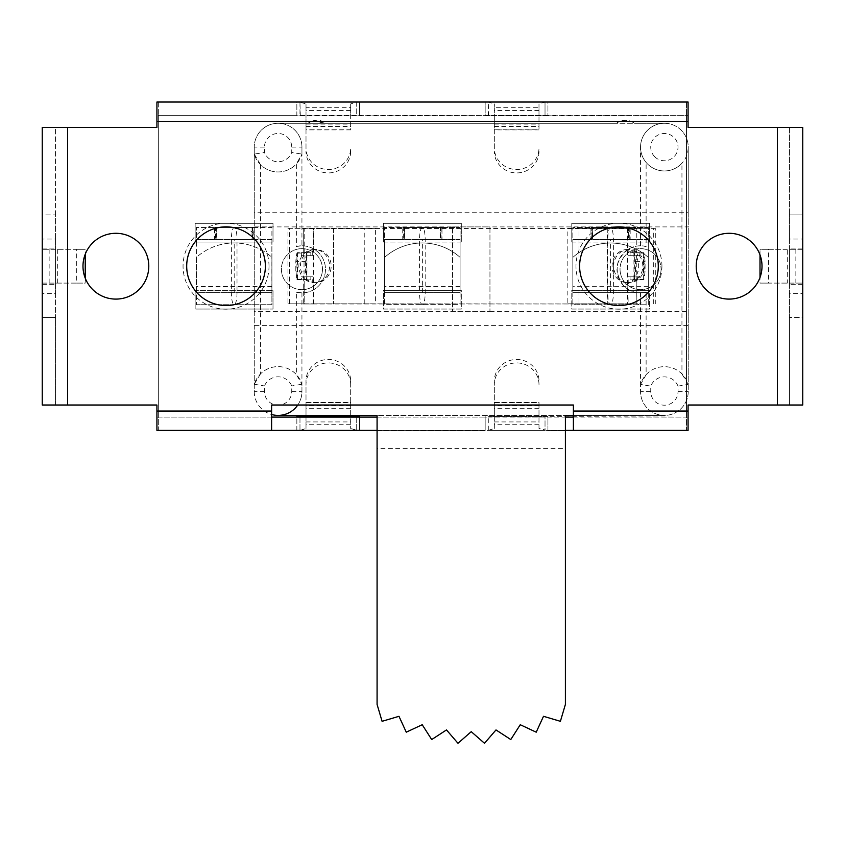 <?xml version="1.0" encoding="UTF-8"?>
<svg xmlns="http://www.w3.org/2000/svg" width="845" height="845" viewBox="0 0 845 845"><rect width="100%" height="100%" fill="white"/><g stroke="black" fill="none" stroke-linecap="round" stroke-linejoin="round"><path stroke-width="0.63" stroke-dasharray="4.22 3.17" d="M253.806 239.526L271.91 239.526L271.91 227.453L234.192 227.453A12.073 2.82 90 0 0 231.372 239.526L231.372 292.645A12.073 2.82 90 0 0 234.192 304.718A12.073 2.82 -90 0 0 237.012 292.645L196.462 292.645L196.462 290.331L196.462 292.645L271.91 292.645L271.91 257.334A56.731 56.731 0 0 0 196.462 257.334L196.462 304.718L196.462 257.334A56.731 56.731 0 0 1 271.91 257.334L271.91 304.718L196.462 304.718L271.91 304.718L271.91 227.453L253.806 227.453L253.806 239.526L252 239.526L252 227.453L253.806 227.453M214.577 227.453L216.383 227.453L216.383 239.526L214.577 239.526L214.577 227.453L196.462 227.453L196.526 242.05L195.142 242.05L273.009 242.05L273.009 223.333L195.142 223.333L195.142 242.05L195.142 223.333L273.009 223.333L273.009 242.05L271.91 242.05L271.91 290.331L273.009 290.331L196.462 290.331L196.462 292.645M196.462 239.526L237.012 239.526A12.073 2.82 -90 0 0 234.192 227.453L196.462 227.453L196.462 239.526L214.577 239.526M216.383 227.453L216.088 239.526L252.296 239.526L252 227.453L252.296 239.526L252.296 227.453L216.088 227.453L216.088 239.526L216.383 227.453M215.475 227.453L252.898 227.453L215.475 227.453L215.475 239.526L252.898 239.526L215.475 239.526M271.858 292.645L196.526 292.645M234.192 292.645L234.192 239.526L196.526 239.526M196.526 242.05L196.526 290.331L271.858 290.331L271.858 242.05L196.526 242.05M271.858 239.526L234.192 239.526M195.142 290.331L196.462 290.331L195.142 290.331L195.142 309.048L273.009 309.048L273.009 290.331L273.009 309.048L195.142 309.048L195.142 290.331M350.675 402.6L350.675 416.479L356.368 416.479L300.313 416.479L306.006 416.479L306.006 402.6L350.675 402.6L350.675 381.042L350.675 428.478L350.675 416.479L359.621 416.479L359.621 430.665L485.167 430.665L485.167 417.092L359.621 417.092L359.621 430.369L488.294 430.369L488.294 417.092L485.167 417.092L485.167 416.479L485.167 430.665L377.081 430.665M275.882 405.019L280.308 405.019A13.636 13.636 0 0 0 291.736 391.562L291.736 385.975A14.735 14.735 0 0 0 264.464 385.975L264.464 391.562A13.636 13.636 0 0 0 275.882 405.019L271.604 405.019L271.604 430.369L299.975 430.369L306.006 428.478L306.006 416.479L296.849 416.479L296.849 430.665L158.332 430.665L158.332 101.717L296.849 101.717L296.849 115.902L356.4 115.902L350.675 115.902L350.675 129.803L306.006 129.803L306.006 103.924L306.006 107.685L350.675 107.685L350.675 129.803M356.706 102.171L356.706 115.765L545.025 115.311L545.025 102.023L538.994 103.924L538.994 115.902L547.93 115.902L485.167 115.902L485.167 102.023L359.621 102.023L359.621 115.902L296.849 115.902L296.849 115.311L356.706 115.311L356.706 102.023L350.675 103.924L350.675 115.902L359.621 115.902L359.621 101.717L485.167 101.717L485.167 115.902L544.708 115.902L538.994 115.902L538.994 129.803L494.325 129.803L494.325 103.924L494.325 107.685L538.994 107.685L538.994 129.803M545.025 102.171L545.025 115.765L686.457 115.311L686.457 102.023L547.93 102.023L547.93 115.902L547.93 101.717L686.457 101.717L686.457 430.665L547.93 430.665L547.93 416.479L488.632 416.479L494.325 416.479L494.325 402.6L538.994 402.6L538.994 428.478L547.93 430.665L565.4 430.665M488.294 430.232L488.294 416.638L545.025 417.092L545.025 430.369L488.294 430.369L494.325 428.478L494.325 416.479L547.93 416.479L547.93 430.369L686.457 430.369L686.457 417.092L545.025 416.638L545.025 430.232M572.836 257.387L572.836 290.331L571.78 290.331L571.78 309.048L649.636 309.048L649.636 290.331L648.284 290.331L648.284 257.387A56.731 56.731 0 0 0 572.836 257.387A56.731 56.731 0 0 1 648.284 257.387L648.284 304.77L572.836 304.77L572.836 257.387M384.633 257.345L384.633 290.331L383.461 290.331L383.461 309.048L461.317 309.048L461.317 290.331L460.081 290.331L460.081 257.345A56.731 56.731 0 0 0 384.633 257.345A56.731 56.731 0 0 1 460.081 257.345L460.081 304.728L384.633 304.728L384.633 257.345M649.636 223.333L571.78 223.333L571.78 242.05L649.636 242.05L649.636 223.333L649.636 242.05L648.284 242.05L648.284 290.331L649.636 290.331L649.636 309.048L571.78 309.048L571.78 290.331L572.836 290.331L572.836 242.05L571.78 242.05L571.78 223.333L649.636 223.333M461.317 223.333L383.461 223.333L383.461 242.05L461.317 242.05L461.317 223.333L461.317 242.05L460.081 242.05L460.081 290.331L461.317 290.331L461.317 309.048L383.461 309.048L383.461 290.331L384.633 290.331L384.633 242.05L383.461 242.05L383.461 223.333L461.317 223.333M296.849 430.369L296.849 417.092L158.332 417.092L158.332 115.311L296.849 115.311L296.849 102.023L156.927 102.023L156.927 115.311L688.073 115.311L688.073 102.023L688.073 115.311L686.457 115.311L686.457 417.092L688.073 417.092L688.073 411.061L573.396 411.061L573.396 405.019L280.308 405.019M590.951 227.516L592.757 227.516L592.757 239.579L590.951 239.579L590.951 227.516L572.836 227.516L572.836 304.77L648.284 304.77L648.284 227.516L630.18 227.516L630.18 239.579L628.363 239.579L628.363 227.516L630.18 227.516M630.18 239.579L648.284 239.579L648.284 227.516L572.836 227.516L572.836 242.05L572.836 239.579L590.951 239.579M572.836 239.579L607.745 239.579L607.745 292.697L572.836 292.697L572.836 290.331L572.836 292.697L572.889 290.331L648.284 290.331L648.284 292.697L648.284 290.331L572.836 290.331L572.889 242.05L648.231 242.05L648.284 292.697L607.745 292.697A12.073 2.82 90 0 0 610.565 304.77A12.073 2.82 -90 0 0 613.375 292.697L613.375 239.579A12.073 2.82 -90 0 0 610.565 227.516A12.073 2.82 90 0 0 607.745 239.579L648.284 239.579M592.757 227.516L592.451 239.579L628.669 239.579L628.363 227.516L628.669 239.579L628.669 227.516L592.451 227.516L592.451 239.579L592.757 227.516M591.849 227.516L629.271 227.516L591.849 227.516L591.849 239.579L629.271 239.579L591.849 239.579M572.836 292.697L648.284 292.697M648.231 292.697L572.889 292.697M610.565 292.697L610.565 239.579L572.889 239.579M648.231 239.579L610.565 239.579M402.748 227.474L404.554 227.474L404.554 239.547L402.748 239.547L402.748 227.474L384.633 227.474L384.633 304.728L460.081 304.728L460.081 227.474L441.977 227.474L441.977 239.547L440.171 239.547L440.171 227.474L441.977 227.474M441.977 239.547L460.081 239.547L460.081 227.474L384.633 227.474L384.633 242.05L384.633 239.547L402.748 239.547M384.633 239.547L419.542 239.547L419.542 292.666L384.633 292.666L384.633 290.331L384.633 292.666L384.697 290.331L460.081 290.331L460.081 292.666L460.081 290.331L384.633 290.331L384.697 242.05L460.029 242.05L460.081 292.666L419.542 292.666A12.073 2.82 90 0 0 422.363 304.728A12.073 2.82 -90 0 0 425.183 292.666L425.183 239.547A12.073 2.82 -90 0 0 422.363 227.474A12.073 2.82 90 0 0 419.542 239.547L460.081 239.547M404.554 227.474L404.259 239.547L440.467 239.547L440.171 227.474L440.467 239.547L440.467 227.474L404.259 227.474L404.259 239.547L404.554 227.474M403.646 227.474L441.069 227.474L403.646 227.474L403.646 239.547L441.069 239.547L403.646 239.547M384.633 292.666L460.081 292.666M460.029 292.666L384.697 292.666M422.363 292.666L422.363 239.547L384.697 239.547M460.029 239.547L422.363 239.547M271.604 417.092L156.927 417.092L158.332 417.092L158.332 430.369L156.927 430.369L156.927 417.092L156.927 430.369M158.332 102.023L158.332 115.311L156.927 115.311L156.927 102.023M356.706 416.638L356.706 430.232L350.675 428.478M359.621 417.092L296.849 417.092M299.975 430.232L299.975 416.638M488.6 115.902L488.294 102.023L485.167 102.023M359.621 102.023L296.849 102.023M538.994 103.924L538.994 107.685M300.292 115.902L299.975 102.171L306.006 103.924M299.975 102.171L299.975 115.765M350.675 103.924L350.675 107.685M688.073 430.369L688.073 417.092L688.073 430.369L686.457 430.369M688.073 102.023L686.457 102.023M547.93 102.023L488.294 102.023L494.325 103.924M565.4 430.369L377.081 430.369M299.975 417.092L299.975 430.369L359.621 430.369M628.194 303.809L637.637 303.809L636.834 303.809L636.834 279.22L637.637 279.716L628.194 282.684L628.194 276.811L639.517 276.811L639.517 279.832L643.974 279.315A42.25 2.947 -90 0 0 645.084 271.076L645.084 261.422A42.25 2.947 -90 0 0 643.974 253.183L639.517 252.666L639.517 255.686L637.637 255.686L637.637 252.465L636.834 252.961L636.834 228.53L304.189 228.53L304.189 253.511L312.703 249.645L312.703 255.686L301.369 255.686L301.369 252.666L296.922 253.183A42.25 2.947 90 0 0 295.813 261.422L295.813 271.076A42.25 2.947 90 0 0 296.922 279.315L301.369 279.832L301.369 276.811L303.26 276.811L303.26 303.978L628.194 303.978L627.75 282.684L629.039 282.684A16.594 15.368 -90 0 1 613.671 266.09A16.594 15.368 -90 0 1 629.039 249.486A16.594 15.368 -90 0 1 644.397 266.09A16.594 15.368 -90 0 1 629.039 282.684M628.194 303.978L637.637 303.809M637.637 279.716L637.637 276.811M312.703 255.686L310.823 255.686L310.823 252.666L296.922 253.183L296.922 279.315L310.823 279.832L310.823 276.811L312.703 276.811L312.703 282.536L304.189 278.67L304.189 303.809L637.637 303.978M636.792 303.978L636.792 228.53L304.189 228.53L304.189 255.222L303.292 254.408L303.292 228.53L304.189 228.53L303.26 228.53L303.26 255.686M312.703 249.645L313.273 249.719L313.273 228.53M312.703 303.809L313.273 303.809L313.273 282.462L312.703 282.536M312.703 276.811L303.26 276.811M312.703 303.978L303.26 303.978M305.446 261.422L305.446 271.076A42.25 2.947 90 0 0 306.555 279.315L306.555 253.183A42.25 2.947 90 0 0 305.446 261.422L295.813 261.422M306.82 279.832L297.303 279.832M306.82 252.666L297.303 252.666M310.823 252.666L301.369 252.666M628.194 276.811L630.074 276.811L630.074 279.832L643.974 279.315L643.974 253.183L630.074 252.666L630.074 255.686L628.194 255.686L628.194 249.486L637.637 252.465M635.451 271.076L635.451 261.422A42.25 2.947 -90 0 0 634.341 253.183L634.341 279.315A42.25 2.947 -90 0 0 635.451 271.076L645.084 271.076M634.077 252.666L643.584 252.666M634.077 279.832L643.584 279.832M630.074 279.832L639.517 279.832M627.75 228.53L627.75 249.497L629.039 249.486M303.292 277.762L304.189 276.949L304.189 303.809L303.292 303.809L303.292 277.762A16.594 15.368 90 0 1 303.292 254.408M630.074 252.666L639.517 252.666M630.074 255.686L639.517 255.686M628.194 255.686L637.637 255.686M310.823 255.686L301.369 255.686M305.446 271.076L295.813 271.076M310.823 279.832L301.369 279.832M310.823 276.811L301.369 276.811M630.074 276.811L639.517 276.811M635.451 261.422L645.084 261.422M636.834 303.809L579.015 303.809L579.015 228.361L567.829 228.361L567.829 303.809L579.015 303.809M567.829 303.809L627.75 303.809M653.703 303.809L653.703 228.361L567.829 228.361M636.834 279.22A16.594 15.368 90 0 0 642.802 266.09A16.594 15.368 90 0 0 636.834 252.961M627.75 249.497A16.594 15.368 90 0 0 627.434 249.486A16.594 15.368 90 0 0 612.065 266.09A16.594 15.368 90 0 0 627.434 282.684A16.594 15.368 90 0 0 627.75 282.684M304.189 255.222A16.594 15.368 -90 0 0 304.189 276.949M289.55 303.809L375.412 303.809L375.412 228.361L289.55 228.361L289.55 303.809L287.944 303.809L287.944 228.361L364.237 228.361L364.237 303.809M313.273 303.809L375.412 303.809M313.273 282.462A16.594 15.368 -90 0 0 315.808 282.684A16.594 15.368 -90 0 0 331.177 266.09A16.594 15.368 -90 0 0 315.808 249.486A16.594 15.368 -90 0 0 313.273 249.719M303.292 303.809L287.944 303.809M304.189 253.511A16.594 15.368 90 0 1 314.213 249.486A16.594 15.368 90 0 1 329.582 266.09A16.594 15.368 90 0 1 314.213 282.684A16.594 15.368 90 0 1 304.189 278.67M579.015 228.361L655.297 228.361L655.297 303.809M653.703 228.361L655.297 228.361M375.412 228.361L364.237 228.361M289.55 228.361L287.944 228.361M628.648 249.032C615.371 259.415 613.607 271.541 623.346 285.42A19.71 19.71 0 0 0 628.648 249.032A23.544 23.544 0 0 1 646.119 246.476L646.119 162.441C642.464 157.983 640.605 152.882 640.542 147.114A23.84 23.84 0 0 1 664.381 123.275L634.5 123.275L633.338 122.483M573.396 415.402L664.381 415.402A23.84 23.84 0 0 1 640.542 391.562A23.84 23.84 0 0 0 664.381 415.402A23.84 23.84 0 0 0 688.221 391.562L688.221 384.422A24.885 24.885 0 0 0 640.542 384.422L646.119 374.662L646.119 292.212L640.542 292.877A23.544 23.544 0 0 1 616.998 269.344A23.544 23.544 0 0 1 640.542 245.8L646.119 246.476M646.119 292.212A23.544 23.544 0 0 1 623.346 285.42M678.017 386.123A14.682 14.682 0 0 0 650.745 386.123L650.745 391.562A13.636 13.636 0 0 0 664.381 405.199A13.636 13.636 0 0 0 678.017 391.562L678.017 386.123L688.221 384.422L688.221 147.114A23.84 23.84 0 0 0 664.381 123.275L278.1 123.275A23.84 23.84 0 0 1 301.94 147.114L301.94 154.096L291.736 152.438L291.736 147.114A13.636 13.636 0 0 0 278.1 133.478A13.636 13.636 0 0 0 264.464 147.114L264.464 152.438A14.64 14.64 0 0 0 291.736 152.438M640.542 292.877L640.542 391.562L640.542 384.422L650.745 386.123M297.778 405.019A23.84 23.84 0 0 0 301.94 391.562L301.94 384.243L291.736 385.975M254.26 212.729L254.26 226.914L452.529 226.914L452.529 311.414L489.952 311.414L452.529 311.414L452.529 226.914L489.952 226.914L489.952 311.414L489.952 226.914L688.221 226.914L688.221 212.729L254.26 212.729L254.26 147.114L254.26 391.562A23.84 23.84 0 0 0 271.604 414.504M291.736 147.114L301.94 147.114L301.94 245.8L296.363 246.476L296.363 163.951L301.94 154.096A24.843 24.843 0 0 1 254.26 154.096L264.464 152.438M654.738 156.758A13.636 13.636 0 0 0 677.553 150.642A13.636 13.636 0 0 0 660.853 133.943A13.636 13.636 0 0 0 654.738 156.758M646.119 374.662A24.885 24.885 0 0 1 681.947 373.934L681.947 163.233A23.84 23.84 0 0 1 647.523 163.972A23.84 23.84 0 0 0 687.407 153.294A23.84 23.84 0 0 0 658.213 124.088A23.84 23.84 0 0 0 647.523 163.972A23.84 23.84 0 0 1 646.119 162.441M301.94 147.114A23.84 23.84 0 0 0 278.1 123.275A23.84 23.84 0 0 0 254.26 147.114A23.84 23.84 0 0 1 278.1 123.275L326.064 123.275A15.094 15.094 0 0 0 307.992 123.275L312.449 120.993L326.064 123.275L616.406 123.275C622.448 119.356 628.479 119.356 634.489 123.275L616.406 123.275A15.094 15.094 0 0 1 634.5 123.275M431.7 739.555L422.225 724.725L406.265 732.182L398.977 716.306L382.088 721.313L377.081 704.413L377.081 448.6L565.4 448.6L565.4 704.413L560.393 721.313L543.504 716.306L536.216 732.182L520.256 724.725L510.781 739.555L495.994 729.932L484.502 743.283L471.235 731.675L457.979 743.283L446.487 729.932L431.7 739.555M377.081 415.402L377.081 448.6L565.4 448.6L565.4 415.402L377.081 415.402M301.94 245.8A23.544 23.544 0 0 1 325.473 269.344A23.544 23.544 0 0 1 301.94 292.877L301.94 391.562A23.84 23.84 0 0 1 278.1 415.402L664.381 415.402A23.84 23.84 0 0 0 688.221 391.562L688.221 226.914M640.542 245.8L640.542 147.114M661.065 269.164A20.523 20.523 0 0 1 630.285 286.941A20.523 20.523 0 0 1 630.285 251.398A20.523 20.523 0 0 1 661.065 269.164A20.523 20.523 0 0 0 630.285 251.398A20.523 20.523 0 0 0 630.285 286.941A20.523 20.523 0 0 0 661.065 269.164M322.463 269.164A20.523 20.523 0 0 1 291.673 286.941A20.523 20.523 0 0 1 291.673 251.398A20.523 20.523 0 0 1 322.463 269.164A20.523 20.523 0 0 0 291.673 251.398A20.523 20.523 0 0 0 291.673 286.941A20.523 20.523 0 0 0 322.463 269.164M452.529 226.914L489.952 226.914M489.952 311.414L688.221 311.414M254.26 226.914L254.26 311.414L452.529 311.414M254.26 311.414L254.26 325.6L688.221 325.6M688.221 212.729L688.221 147.114C688.136 153.272 686.045 158.638 681.947 163.233M264.464 391.562L254.26 391.562L254.26 325.6M301.94 292.877L296.363 292.212L296.363 374.578A24.938 24.938 0 0 0 260.524 373.86L260.524 164.68A24.843 24.843 0 0 0 296.363 163.951M296.363 246.476A23.544 23.544 0 0 1 325.473 269.344A23.544 23.544 0 0 1 296.363 292.212M260.524 373.86L254.26 384.243A24.938 24.938 0 0 1 301.94 384.243L296.363 374.578M688.221 384.422L681.947 373.934M254.26 154.096L260.524 164.68M254.26 384.243L264.464 385.975M254.26 391.562A23.84 23.84 0 0 0 278.1 415.402M156.927 417.092L156.927 405.019L55.527 405.019L55.527 127.373L156.927 127.373L156.927 121.342L688.073 121.342L688.073 127.373L789.473 127.373L789.473 405.019L688.073 405.019L688.073 411.061M661.941 266.196A42.979 42.979 0 0 0 597.468 228.974A42.979 42.979 0 0 0 597.468 303.418A42.979 42.979 0 0 0 661.941 266.196M269.016 266.196A42.979 42.979 0 0 0 204.543 228.974A42.979 42.979 0 0 0 204.543 303.418A42.979 42.979 0 0 0 269.016 266.196M696.217 266.196A32.892 32.892 0 0 0 745.565 294.683A32.892 32.892 0 0 0 745.565 237.709A32.892 32.892 0 0 0 696.217 266.196M82.99 266.196A32.892 32.892 0 0 0 132.338 294.683A32.892 32.892 0 0 0 132.338 237.709A32.892 32.892 0 0 0 82.99 266.196M85.229 278.132L85.229 283.096L42.25 283.096L42.25 248.092L42.25 283.096L76.694 283.096L76.694 249.296L42.25 249.296L85.229 249.296L85.229 254.26M76.694 249.296L85.229 249.296M55.527 283.096L55.527 248.092L55.527 283.096M55.527 293.363L55.527 317.498L42.25 317.498L42.25 293.363L55.527 293.363L55.527 239.04L42.25 239.04L42.25 214.894L55.527 214.894L55.527 239.04M55.527 214.894L55.527 127.373L42.25 127.373L42.25 214.894L55.527 214.894M55.527 405.019L55.527 317.498L42.25 317.498L42.25 405.019L55.527 405.019M42.25 239.04L42.25 293.363M802.75 283.096L802.75 248.092L802.75 249.296L768.538 249.296L768.538 283.096L802.75 283.096L760.004 283.096L760.004 277.509M768.538 283.096L760.004 283.096M802.75 249.296L789.473 249.296L789.473 284.311L789.473 248.092L789.473 249.296L787.318 249.296L787.318 283.096M789.473 239.04L789.473 214.894L802.75 214.894L802.75 239.04L789.473 239.04L789.473 293.363L802.75 293.363L802.75 317.498L789.473 317.498L789.473 293.363M789.473 317.498L789.473 405.019L802.75 405.019L802.75 317.498L789.473 317.498M789.473 127.373L789.473 214.894L802.75 214.894L802.75 127.373L789.473 127.373M802.75 293.363L802.75 239.04M377.081 417.092L565.4 417.092M573.396 430.369L573.396 411.061M573.396 417.092L688.073 417.092M760.004 254.884L760.004 249.296L787.318 249.296M42.25 284.311L55.527 284.311L42.25 284.311M42.25 248.092L55.527 248.092L42.25 248.092M76.694 283.096L85.229 283.096M802.75 284.311L789.473 284.311L802.75 284.311M768.538 249.296L760.004 249.296M802.75 248.092L789.473 248.092L802.75 248.092M494.325 129.803L494.325 147.917A22.329 21.569 180 0 0 516.654 169.496A22.329 21.569 180 0 0 538.994 147.917M494.325 147.917L494.325 107.685M306.006 129.803L306.006 147.917A22.329 21.569 180 0 0 328.346 169.496A22.329 21.569 180 0 0 350.675 147.917M306.006 147.917L306.006 107.685M306.006 428.478L306.006 381.042A22.329 21.569 180 0 1 328.346 359.474A22.329 21.569 180 0 1 350.675 381.042M306.006 381.042L306.006 402.6M538.994 402.6L538.994 428.478M494.325 428.478L494.325 381.042A22.329 21.569 180 0 1 516.654 359.474A22.329 21.569 180 0 1 538.994 381.042M494.325 381.042L494.325 402.6M350.675 151.361A22.329 21.569 -0 0 1 328.346 172.929A22.329 21.569 -0 0 1 306.006 151.361M538.994 151.361A22.329 21.569 -0 0 1 516.654 172.929A22.329 21.569 -0 0 1 494.325 151.361M350.675 384.475A22.329 21.569 -0 0 0 328.346 362.906A22.329 21.569 -0 0 0 306.006 384.475M538.994 384.475A22.329 21.569 -0 0 0 516.654 362.906A22.329 21.569 -0 0 0 494.325 384.475M356.706 430.232L356.706 417.092M488.294 115.765L488.294 102.171M156.927 115.311L156.927 121.342M688.073 115.311L688.073 121.342M271.91 286.603L196.462 286.603M271.91 292.645L237.012 292.645L237.012 239.526L271.91 239.526M648.284 286.666L572.836 286.666M460.081 286.624L384.633 286.624M643.383 279.832L643.383 252.666M306.957 279.832L306.957 252.666M313.484 303.978L313.484 228.53M297.503 252.666L297.503 279.832M633.94 252.666L633.94 279.832M627.349 228.53L627.349 303.978M607.28 228.53L607.28 303.978L607.28 228.53M333.553 228.53L333.553 303.978L333.553 228.53M304.042 255.084L304.042 277.086M678.017 391.562L688.221 391.562M291.736 391.562L301.94 391.562M264.464 147.114L254.26 147.114M650.745 391.562L640.542 391.562M271.604 411.061L156.927 411.061M67.6 127.373L67.6 405.019M777.4 405.019L777.4 127.373M57.682 283.096L57.682 249.296M49.147 249.296L49.147 283.096M795.853 283.096L795.853 249.296M494.325 126.454L538.994 126.454M538.994 129.887L494.325 129.887M306.006 126.454L350.675 126.454M350.675 129.887L306.006 129.887M306.006 402.505L350.675 402.505M350.675 408.283L306.006 408.283M350.675 405.938L306.006 405.938M494.325 402.505L538.994 402.505M538.994 408.283L494.325 408.283M538.994 405.938L494.325 405.938M538.994 424.718L494.325 424.718M350.675 424.718L306.006 424.718M306.006 421.94L350.675 421.94M306.006 124.109L350.675 124.109M350.675 110.452L306.006 110.452M494.325 124.109L538.994 124.109M538.994 110.452L494.325 110.452M494.325 421.94L538.994 421.94M252.898 227.453L252.898 239.526M629.271 227.516L629.271 239.579M441.069 227.474L441.069 239.547M627.434 282.684L628.152 282.684M627.434 249.486L628.152 249.486M315.808 249.486L314.213 249.486M315.808 282.684L314.213 282.684M308.414 122.958L312.449 120.993M616.406 123.275L617.03 122.831"/><path stroke-width="1.27" d="M296.849 417.092L296.849 416.479L359.621 416.479L359.621 417.092M359.621 430.369L377.081 430.665M485.167 102.023L359.621 102.023M296.849 102.023L158.332 102.023M296.849 430.369L156.927 430.369L156.927 411.061L271.604 411.061L271.604 405.019L573.396 405.019L573.396 430.369L565.4 430.369M547.93 102.023L686.457 102.023M686.457 430.369L565.4 430.665M356.368 416.479L356.706 417.092M300.313 416.479L299.975 417.092M573.396 411.061L688.073 411.061L688.073 430.369L573.396 430.369M377.081 430.369L271.604 430.369L271.604 411.061M271.604 414.504A23.84 23.84 0 0 0 297.778 405.019M278.1 415.402L377.081 415.402L377.081 704.413L382.088 721.313L398.977 716.306L406.265 732.182L422.225 724.725L431.7 739.555L446.487 729.932L457.979 743.283L471.235 731.675L484.502 743.283L495.994 729.932L510.781 739.555L520.256 724.725L536.216 732.182L543.504 716.306L560.393 721.313L565.4 704.413L565.4 415.402L573.396 415.402M688.073 411.061L688.073 405.019L802.75 405.019L802.75 127.373L688.073 127.373L688.073 121.342L156.927 121.342L156.927 127.373L42.25 127.373L42.25 405.019L156.927 405.019L156.927 411.061M802.75 283.096L802.75 249.296M82.99 266.196A32.892 32.892 0 0 1 132.338 237.709A32.892 32.892 0 0 1 132.338 294.683A32.892 32.892 0 0 1 82.99 266.196M696.217 266.196A32.892 32.892 0 0 1 745.565 237.709A32.892 32.892 0 0 1 745.565 294.683A32.892 32.892 0 0 1 696.217 266.196M265.372 266.196A39.335 39.335 0 0 1 206.37 300.271A39.335 39.335 0 0 1 206.37 232.132A39.335 39.335 0 0 1 265.372 266.196M658.297 266.196A39.335 39.335 0 0 1 599.295 300.271A39.335 39.335 0 0 1 599.295 232.132A39.335 39.335 0 0 1 658.297 266.196M271.604 417.092L377.081 417.092M565.4 417.092L573.396 417.092M85.229 254.26L85.229 278.132M760.004 277.509L760.004 254.884M156.927 121.342L156.927 102.023L688.073 102.023L688.073 121.342M777.4 127.373L777.4 405.019M67.6 405.019L67.6 127.373"/></g></svg>

